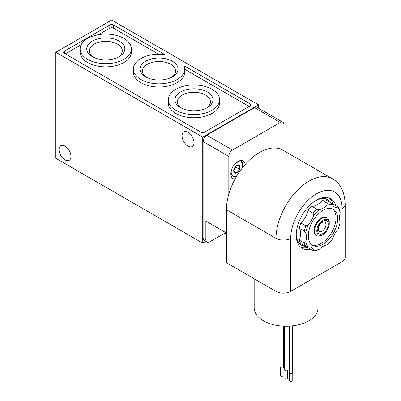 <?xml version="1.0" encoding="UTF-8"?>
<svg xmlns="http://www.w3.org/2000/svg" width="401" height="401" viewBox="0 0 401 401"><rect width="100%" height="100%" fill="white"/><g stroke="black" fill="none" stroke-linecap="round" stroke-linejoin="round"><path stroke-width="0.6" d="M235.081 178.996A10.13 5.85 -60 0 1 232.936 178.53A10.13 5.85 -60 0 1 232.936 166.831A10.13 5.85 -60 0 1 243.066 160.986A10.13 5.85 -60 0 1 245.106 164.585M283.913 150.766L283.913 124.591A5.193 2.997 120 0 0 282.835 122.215A5.193 2.997 120 0 0 280.239 122.47L232.495 150.034A5.193 2.997 120 0 0 228.821 156.4L228.821 194.109M226.435 233.903L224.966 233.056L209.538 241.958A5.193 2.997 -60 0 1 206.941 242.219L204.184 240.63A5.193 2.997 120 0 1 203.112 238.249L203.112 141.553A5.193 2.997 120 0 1 206.786 135.192L254.53 107.628L280.239 122.47M226.435 232.996L205.863 221.121L205.863 239.838A5.193 2.997 -60 0 0 206.941 242.219M224.966 233.056L224.966 232.149M202.746 243.126L202.746 137.102L55.829 52.28L55.829 158.31L202.746 243.126L205.628 241.462M282.835 122.215L257.126 107.368A5.193 2.997 120 0 0 254.53 107.628M258.57 108.2L258.57 104.872L111.658 20.05L55.829 52.28M202.746 137.102L258.57 104.872M172.495 61.263A19.037 10.992 180 0 1 172.495 76.807A19.037 10.992 180 0 1 145.578 76.807A19.037 10.992 180 0 1 145.578 61.263A19.037 10.992 180 0 1 172.495 61.263M158.656 54.235L113.483 28.155L113.483 24.977L164.826 54.616A25.634 14.797 0 0 0 133.403 69.032A25.634 14.797 0 0 0 159.037 83.834A25.634 14.797 0 0 0 184.671 69.032A25.634 14.797 0 0 0 184.009 65.689L250.023 103.804A2.596 1.499 0 0 1 250.78 104.867A2.596 1.499 0 0 1 250.023 105.924L250.023 103.804M113.483 24.977A2.596 1.499 0 0 0 109.814 24.977L64.361 51.218A2.596 1.499 0 0 0 63.599 52.275A2.596 1.499 0 0 0 64.361 53.338L200.896 132.165A2.596 1.499 0 0 0 204.57 132.165L250.023 105.924M65.012 159.899A8.441 4.872 -120 0 0 69.233 160.315A8.441 4.872 -120 0 0 69.233 150.57A8.441 4.872 -120 0 0 60.792 145.698A8.441 4.872 -120 0 0 59.498 152.46A8.441 4.872 -120 0 0 65.012 159.899M188.054 146.114A8.441 4.872 -120 0 0 192.274 146.53A8.441 4.872 -120 0 0 192.274 136.786A8.441 4.872 -120 0 0 183.833 131.914A8.441 4.872 -120 0 0 182.54 138.676A8.441 4.872 -120 0 0 188.054 146.114M249.101 106.455L184.671 69.253M133.403 69.032L133.403 72.215A25.634 14.797 0 0 0 159.037 87.012A25.634 14.797 0 0 0 184.671 72.215L184.671 69.032M113.483 28.155A2.596 1.499 0 0 0 109.814 28.155L98.471 34.707M81.213 44.666L65.278 53.864M80.145 48.887L80.145 52.07A25.634 14.797 0 0 0 87.654 62.536A25.634 14.797 0 0 0 115.588 65.744A25.634 14.797 0 0 0 131.413 52.07L131.413 48.887A25.634 14.797 0 0 0 105.779 34.09A25.634 14.797 0 0 0 80.145 48.887A25.634 14.797 0 0 0 87.654 59.353A25.634 14.797 0 0 0 115.588 62.561A25.634 14.797 0 0 0 131.413 48.887M168.295 99.779L168.295 102.962A25.634 14.797 0 0 0 175.803 113.428A25.634 14.797 0 0 0 203.738 116.636A25.634 14.797 0 0 0 219.563 102.962L219.563 99.779A25.634 14.797 0 0 0 193.929 84.982A25.634 14.797 0 0 0 168.295 99.779A25.634 14.797 0 0 0 175.803 110.245A25.634 14.797 0 0 0 203.738 113.453A25.634 14.797 0 0 0 219.563 99.779M207.387 92.009A19.037 10.992 180 0 1 207.387 107.553A19.037 10.992 180 0 1 180.47 107.553A19.037 10.992 180 0 1 180.47 92.009A19.037 10.992 180 0 1 207.387 92.009M119.242 41.118A19.037 10.992 180 0 1 119.242 56.661A19.037 10.992 180 0 1 92.32 56.661A19.037 10.992 180 0 1 92.32 41.118A19.037 10.992 180 0 1 119.242 41.118M236.901 172.796A4.501 2.596 -60 0 1 233.718 170.956A4.501 2.596 -60 0 1 236.901 165.448A4.501 2.596 -60 0 1 240.084 167.282A4.501 2.596 -60 0 1 236.901 172.796M234.144 172.545L236.901 172.791L239.653 169.367L239.653 165.693L236.901 165.448M233.833 169.924L235.983 167.247L235.983 166.134M235.983 167.247L239.653 169.367M233.753 170.976L236.901 172.791M321.908 235.161A10.386 6 -60 0 1 321.908 235.166L323.031 234.515A8.802 5.083 -60 0 1 316.805 230.921A8.802 5.083 -60 0 1 323.031 220.139A8.802 5.083 -60 0 1 329.256 223.733A8.802 5.083 -60 0 1 323.031 234.515L321.908 235.166A10.386 6 -60 0 1 316.715 235.678A10.386 6 -60 0 1 316.715 223.683A10.386 6 -60 0 1 327.101 217.683A10.386 6 -60 0 1 329.256 222.44L329.256 223.733M323.031 233.477A7.534 4.351 -60 0 1 318.414 226.916A7.534 4.351 -60 0 1 327.642 221.593A7.534 4.351 -60 0 1 323.031 233.477M322.143 231.202A5.368 3.098 -60 0 1 319.462 231.467A5.368 3.098 -60 0 1 319.462 225.267A5.368 3.098 -60 0 1 324.83 222.169A5.368 3.098 -60 0 1 325.652 226.47A5.368 3.098 -60 0 1 322.143 231.202M93.263 57.168A16.551 9.554 180 0 1 89.238 51.127A16.551 9.554 180 0 1 99.278 42.13A16.551 9.554 180 0 1 117.483 44.165A16.551 9.554 180 0 1 122.325 51.127A16.551 9.554 180 0 1 118.3 57.168M146.515 77.313A16.551 9.554 180 0 1 142.49 71.273A16.551 9.554 180 0 1 152.535 62.275A16.551 9.554 180 0 1 170.741 64.305A16.551 9.554 180 0 1 175.583 71.273A16.551 9.554 180 0 1 171.558 77.313M181.407 108.059A16.551 9.554 180 0 1 177.382 102.019A16.551 9.554 180 0 1 187.427 93.022A16.551 9.554 180 0 1 205.633 95.052A16.551 9.554 180 0 1 210.475 102.019A16.551 9.554 180 0 1 206.45 108.059M342.128 261.683A10.386 6 0 0 0 345.171 257.442L345.171 204.43A10.386 6 180 0 1 342.128 208.67L342.128 261.683L290.71 291.367L290.71 238.354A36.361 20.992 -60 0 1 316.419 193.823A36.361 20.992 -60 0 1 342.128 208.67L342.128 253.201M276.018 291.367L276.018 238.354A46.747 26.992 -60 0 1 296.424 191.312A46.747 26.992 -60 0 1 332.444 178.786L282.86 150.159A46.747 26.992 120 0 0 246.841 162.686A46.747 26.992 120 0 0 226.435 209.728L226.435 262.74L276.018 291.367A10.386 6 0 0 0 290.71 291.367M310.554 249.216A28.566 16.496 -60 0 1 302.133 248.254A28.566 16.496 -60 0 1 302.133 215.267A28.566 16.496 -60 0 1 330.7 198.771A28.566 16.496 -60 0 1 335.747 205.583M318.063 275.577L318.063 307.803A31.945 18.441 180 0 1 286.119 326.244A31.945 18.441 180 0 1 254.174 307.803L254.174 278.755M292.6 325.863L292.6 372.469A1.689 0.972 180 0 1 290.91 373.441A1.689 0.972 180 0 1 289.221 372.469L289.221 326.158M292.209 373.09L292.209 380.95A1.298 0.752 180 0 1 290.91 381.702A1.298 0.752 180 0 1 289.612 380.95L289.612 373.09M288.008 326.213L288.008 369.817A1.689 0.972 180 0 1 286.319 370.79A1.689 0.972 180 0 1 284.63 369.817L284.63 326.224M287.617 370.439L287.617 378.298A1.298 0.752 180 0 1 286.319 379.05A1.298 0.752 180 0 1 285.021 378.298L285.021 370.439M283.417 326.178L283.417 367.166A1.689 0.972 180 0 1 281.728 368.143A1.689 0.972 180 0 1 280.038 367.166L280.038 325.908M283.026 367.787L283.026 375.647A1.298 0.752 180 0 1 281.728 376.399A1.298 0.752 180 0 1 280.429 375.647L280.429 367.787M308.033 247.422A28.566 16.496 -60 0 1 300.74 247.272M329.156 198.054A28.566 16.496 -60 0 1 332.93 204.294M326.815 244.981A24.932 14.396 120 0 0 332.464 239.016A15.584 8.997 -60 0 1 337.868 229.658A24.932 14.396 120 0 0 340.208 221.783A15.584 8.997 -60 0 1 340.208 212.966A24.932 14.396 120 0 0 337.868 207.793A15.584 8.997 -60 0 1 334.685 207.066A15.584 8.997 -60 0 1 332.464 204.67A24.932 14.396 120 0 0 326.815 205.232A15.584 8.997 -60 0 1 319.176 209.643A24.932 14.396 120 0 0 313.527 215.608A15.584 8.997 -60 0 1 308.128 224.961A24.932 14.396 120 0 0 305.788 232.836A15.584 8.997 -60 0 1 305.788 241.658A24.932 14.396 120 0 0 308.128 246.831A15.584 8.997 -60 0 1 311.311 247.552A15.584 8.997 -60 0 1 313.527 249.948A24.932 14.396 120 0 0 319.176 249.387A15.584 8.997 -60 0 1 326.815 244.981M340.208 212.966L339.893 210.53A26.23 15.143 120 0 0 338.329 207.071L337.868 207.793M332.464 204.67L331.02 202.856A26.23 15.143 120 0 0 327.246 203.227L326.815 205.232M319.176 209.643L316.915 209.192A26.23 15.143 120 0 0 313.136 213.182L313.527 215.608M308.128 224.961L305.828 225.833A26.23 15.143 120 0 0 304.264 231.101L305.788 232.836M305.788 241.658L304.264 243.031A26.23 15.143 120 0 0 305.828 246.49L308.128 246.831M313.527 249.948L313.136 250.705A26.23 15.143 120 0 0 316.915 250.334L319.176 249.387M332.223 204.385A15.584 8.997 -60 0 0 333.371 204.209L338.329 207.071M327.246 203.227L322.289 200.365A26.23 15.143 120 0 1 326.063 199.994L331.02 202.856M322.289 200.365A15.584 8.997 -60 0 1 311.953 206.33L316.915 209.192M311.953 206.33A26.23 15.143 120 0 0 308.179 210.319L313.136 213.182M308.179 210.319A15.584 8.997 -60 0 1 300.87 222.971L305.828 225.833M300.87 222.971A26.23 15.143 120 0 0 299.306 228.239L304.264 231.101M299.306 228.239A15.584 8.997 -60 0 1 299.306 240.169L304.264 243.031M299.306 240.169A26.23 15.143 120 0 0 300.87 243.628L305.828 246.49M307.752 246.765A15.584 8.997 -60 0 1 308.179 247.843L313.136 250.705M326.815 217.537A10.386 6 120 0 0 321.346 217.873A10.386 6 120 0 0 313.998 230.595A10.386 6 120 0 0 316.439 235.502M311.818 244.77A20.777 11.995 120 0 0 327.502 238.204A20.777 11.995 120 0 0 336.038 217.873A20.777 11.995 120 0 0 332.524 208.896M337.687 218.831A20.777 11.995 120 0 0 333.386 209.317A20.777 11.995 120 0 0 312.61 221.312A20.777 11.995 120 0 0 312.61 245.302A20.777 11.995 120 0 0 328.62 239.738A20.777 11.995 120 0 0 337.687 218.831M330.98 202.831A26.23 15.143 120 0 0 327.848 199.823A26.23 15.143 120 0 0 315.913 200.485M296.224 234.59A26.23 15.143 120 0 0 301.617 245.257A26.23 15.143 120 0 0 305.793 246.465M327.848 199.823L326.93 199.292A26.23 15.143 120 0 0 321.146 198.104M296.78 240.314A26.23 15.143 120 0 0 300.7 244.725L301.617 245.257M206.786 135.192L232.495 150.034M203.112 238.249L205.863 239.838M203.112 141.553L228.821 156.4M109.814 28.155L109.814 24.977M64.361 53.338L64.361 51.218M231.222 176.34L231.623 176.57A9.088 5.248 -60 0 1 231.202 176.28M240.249 160.606A9.088 5.248 -60 0 1 240.71 160.826L240.314 160.595M237.016 175.628A8.05 4.647 -60 0 1 236.901 175.693A8.05 4.647 -60 0 1 231.663 169.568M234.67 164.36A8.05 4.647 -60 0 1 240.71 162.039A8.05 4.647 -60 0 1 242.344 167.909M290.71 238.354A10.386 6 0 0 1 276.018 238.354L226.435 209.728M236.685 176.169L236.69 176.164C234.811 177.232 233.121 177.367 231.623 176.57M242.67 167.498L242.63 163.418L241.783 161.748L240.71 160.826M327.101 217.683L326.539 217.362M316.715 235.678L316.148 235.352M332.444 178.786C340.444 183.297 344.685 191.843 345.171 204.43"/></g></svg>

